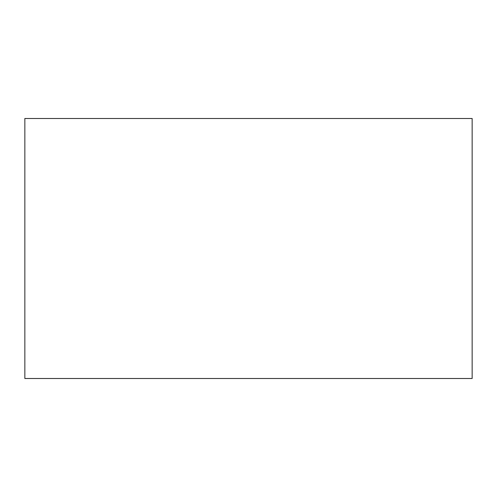 <?xml version="1.0" encoding="UTF-8"?>
<svg xmlns="http://www.w3.org/2000/svg" width="497" height="497" viewBox="0 0 497 497"><rect width="100%" height="100%" fill="white"/><g stroke="black" fill="none" stroke-linecap="round" stroke-linejoin="round"><path stroke-width="0.75" d="M24.85 378.497L24.85 118.503L472.15 118.503L472.15 378.497L24.85 378.497"/></g></svg>
